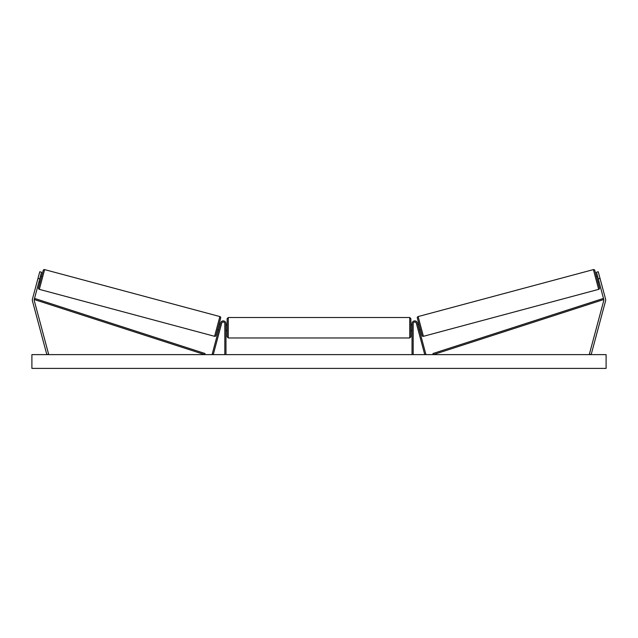 <?xml version="1.0" encoding="UTF-8"?>
<svg xmlns="http://www.w3.org/2000/svg" width="638" height="638" viewBox="0 0 638 638"><rect width="100%" height="100%" fill="white"/><g stroke="black" fill="none" stroke-linecap="round" stroke-linejoin="round"><path stroke-width="0.96" d="M225.98 354.616L225.98 323.61A2.759 2.759 0 0 0 220.565 322.9L212.143 354.321L213.251 354.616L221.673 323.195A1.611 1.611 0 0 1 224.831 323.61L224.831 354.616M32.323 299.996A3.676 3.676 0 0 0 32.45 300.945L46.829 354.616L48.608 354.138L34.221 300.466A1.834 1.834 0 0 1 34.221 299.517L204.686 354.616L205.045 353.524L34.572 298.424L34.221 299.517L39.755 278.878L37.977 278.407L32.45 299.039A3.676 3.676 0 0 0 32.323 299.996M37.977 278.407L39.763 271.748L41.534 272.227L39.755 278.878M605.55 299.039A3.676 3.676 0 0 1 605.55 300.945L591.171 354.616L589.392 354.138L603.779 300.466A1.834 1.834 0 0 0 603.779 299.517L433.314 354.616L432.955 353.524L603.428 298.424L603.779 299.517L598.245 278.878L600.023 278.407L605.55 299.039M600.023 278.407L598.237 271.748L596.466 272.227L598.245 278.878M412.02 354.616L412.02 323.61A2.759 2.759 0 0 1 417.435 322.9L425.857 354.321L424.749 354.616L416.327 323.195A1.611 1.611 0 0 0 413.169 323.61L413.169 354.616M228.276 337.965L227.128 336.816L227.128 318.673L228.276 317.525L228.276 337.965L409.724 337.965L409.724 317.525L410.872 318.673L410.872 330.612L412.02 330.612M225.98 329.734L225.98 325.755M412.02 329.734L412.02 325.755M410.872 327.741L410.872 336.816L409.724 337.965M44.612 269.603L39.325 289.349A1.148 1.148 0 0 1 38.511 287.945L43.209 270.416A1.148 1.148 0 0 1 44.612 269.603L219.879 316.568A1.148 1.148 0 0 1 220.692 317.971L215.995 335.5A1.148 1.148 0 0 1 214.591 336.314L219.879 316.568M39.325 289.349L214.591 336.314M39.006 281.653L40.114 281.948M40.497 276.11L41.606 276.406M39.237 280.808L40.266 276.956M220.198 324.256L219.089 323.96L217.598 329.511L218.706 329.806M218.938 328.953L219.966 325.109M215.995 335.5L217.598 329.511M219.089 323.96L220.692 317.971M606.1 354.616L31.9 354.616L31.9 368.397L606.1 368.397L606.1 354.616M418.121 316.568L593.388 269.603A1.148 1.148 0 0 1 594.791 270.416L599.489 287.945A1.148 1.148 0 0 1 598.675 289.349L423.409 336.314L418.121 316.568A1.148 1.148 0 0 0 417.308 317.971L422.005 335.5A1.148 1.148 0 0 0 423.409 336.314M598.994 281.653L597.886 281.948M597.503 276.11L596.394 276.406M420.402 329.511L419.294 329.806M418.911 323.96L417.802 324.256M419.062 328.953L418.034 325.109M598.763 280.808L597.734 276.956M593.388 269.603L598.675 289.349M228.276 317.525L409.724 317.525M225.98 324.87L227.128 324.87M410.872 324.87L412.02 324.87M225.98 330.612L227.128 330.612"/></g></svg>
